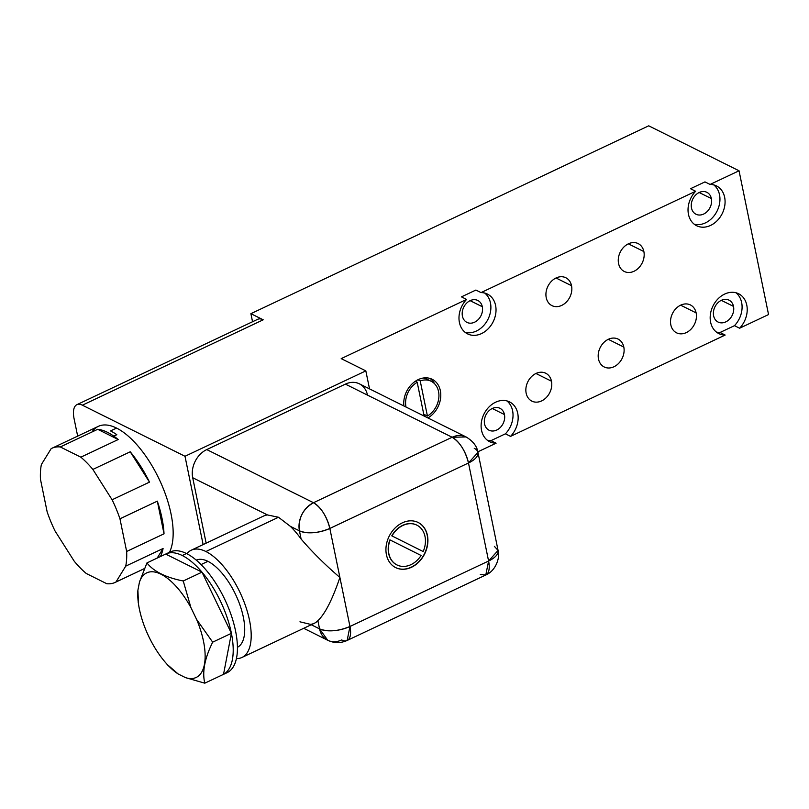 <?xml version="1.0" encoding="UTF-8"?>
<svg xmlns="http://www.w3.org/2000/svg" width="809" height="809" viewBox="0 0 809 809"><rect width="100%" height="100%" fill="white"/><g stroke="black" fill="none" stroke-linecap="round" stroke-linejoin="round"><path stroke-width="1.21" d="M263.077 319.737L250.891 313.67L648.727 125.82L739.042 170.78L768.55 314.559L739.608 328.221L734.481 325.663L720.02 332.489L725.157 335.047L510.55 436.375L505.423 433.816L490.972 440.642L496.099 443.201L477.836 451.827L496.099 443.201A22.247 17.485 -63.5 0 1 482.892 416.524A22.247 17.485 -63.5 0 1 511.45 403.044A22.247 17.485 -63.5 0 1 510.55 436.375L725.157 335.047A22.247 17.485 -63.5 0 1 711.95 308.371A22.247 17.485 -63.5 0 1 740.508 294.891A22.247 17.485 -63.5 0 1 739.608 328.221L768.55 314.559L739.042 170.78L648.727 125.82L250.891 313.67L252.55 321.739L250.891 313.67L263.208 319.798L82.366 405.188L184.998 456.276L365.83 370.886L341.196 358.63L466.591 299.421L341.196 358.63L365.83 370.886L369.521 388.876L365.83 370.886L184.998 456.276L82.366 405.188A22.247 9.748 -115.3 0 0 74.074 418.657L77.664 436.112L74.074 418.657A22.247 9.748 -115.3 0 1 76.895 404.672A22.247 9.748 -115.3 0 1 82.366 405.188L263.208 319.798A22.247 9.748 64.7 0 0 257.727 319.292L76.895 404.672M739.042 170.78L710.1 184.442A22.247 17.485 -63.5 0 1 723.307 211.119A22.247 17.485 -63.5 0 1 694.749 224.599A22.247 17.485 -63.5 0 1 695.639 191.268L481.042 292.595A22.247 17.485 -63.5 0 1 494.248 319.272A22.247 17.485 -63.5 0 1 465.691 332.752A22.247 17.485 -63.5 0 1 466.591 299.421L461.454 296.873L475.904 290.047L481.042 292.595L695.639 191.268L690.512 188.719L704.963 181.894L710.1 184.442L739.042 170.78M403.893 405.987A22.247 17.485 -63.5 0 1 418.243 379.603A22.247 17.485 -63.5 0 1 440.147 389.776A22.247 17.485 -63.5 0 1 427.921 417.95A22.247 17.485 116.5 0 0 440.642 397.826A22.247 17.485 116.5 0 0 432.178 379.29A22.247 17.485 116.5 0 0 418.243 379.603A22.247 17.485 116.5 0 0 403.893 405.987M618.561 263.512A15.573 12.236 -63.5 0 1 628.401 243.812A15.573 12.236 -63.5 0 1 643.873 251.559A15.573 12.236 -63.5 0 1 634.034 271.258A15.573 12.236 -63.5 0 1 618.561 263.512A15.573 12.236 116.5 0 0 624.275 271.47A15.573 12.236 116.5 0 0 638.675 267.921A15.573 12.236 116.5 0 0 643.873 251.559A15.573 12.236 116.5 0 0 638.159 243.59A15.573 12.236 116.5 0 0 623.759 247.149A15.573 12.236 116.5 0 0 618.561 263.512M546.227 297.661A15.573 12.236 -63.5 0 1 556.066 277.962A15.573 12.236 -63.5 0 1 571.538 285.708A15.573 12.236 -63.5 0 1 561.699 305.408A15.573 12.236 -63.5 0 1 546.227 297.661A15.573 12.236 116.5 0 0 551.94 305.63A15.573 12.236 116.5 0 0 566.34 302.07A15.573 12.236 116.5 0 0 571.538 285.708A15.573 12.236 116.5 0 0 565.825 277.75A15.573 12.236 116.5 0 0 551.425 281.31A15.573 12.236 116.5 0 0 546.227 297.661M526.153 393.164A15.573 12.236 -63.5 0 1 535.993 373.465A15.573 12.236 -63.5 0 1 551.475 381.211A15.573 12.236 -63.5 0 1 541.625 400.91A15.573 12.236 -63.5 0 1 526.153 393.164A15.573 12.236 116.5 0 0 531.877 401.133A15.573 12.236 116.5 0 0 546.267 397.573A15.573 12.236 116.5 0 0 551.475 381.211A15.573 12.236 116.5 0 0 545.751 373.252A15.573 12.236 116.5 0 0 531.361 376.802A15.573 12.236 116.5 0 0 526.153 393.164M598.488 359.014A15.573 12.236 -63.5 0 1 608.328 339.305A15.573 12.236 -63.5 0 1 623.81 347.061A15.573 12.236 -63.5 0 1 613.96 366.76A15.573 12.236 -63.5 0 1 598.488 359.014A15.573 12.236 116.5 0 0 604.212 366.973A15.573 12.236 116.5 0 0 618.602 363.413A15.573 12.236 116.5 0 0 623.81 347.061A15.573 12.236 116.5 0 0 618.086 339.092A15.573 12.236 116.5 0 0 603.686 342.652A15.573 12.236 116.5 0 0 598.488 359.014M670.823 324.854A15.573 12.236 -63.5 0 1 680.662 305.155A15.573 12.236 -63.5 0 1 696.134 312.901A15.573 12.236 -63.5 0 1 686.295 332.6A15.573 12.236 -63.5 0 1 670.823 324.854A15.573 12.236 116.5 0 0 676.536 332.823A15.573 12.236 116.5 0 0 690.937 329.263A15.573 12.236 116.5 0 0 696.134 312.901A15.573 12.236 116.5 0 0 690.421 304.942A15.573 12.236 116.5 0 0 676.021 308.502A15.573 12.236 116.5 0 0 670.823 324.854M628.35 243.833L643.873 251.559L628.35 243.833M556.026 277.983L571.538 285.708L556.026 277.983M535.952 373.485L551.475 381.211L535.952 373.485M608.287 339.335L623.81 347.061L608.287 339.335M680.622 305.175L696.134 312.901L680.622 305.175M699.178 192.512L711.374 198.579A12.236 9.617 116.5 0 0 706.884 192.32A12.236 9.617 116.5 0 0 695.568 195.121A12.236 9.617 116.5 0 0 691.483 207.974A12.236 9.617 116.5 0 0 695.973 214.223A12.236 9.617 116.5 0 0 707.288 211.432A12.236 9.617 116.5 0 0 711.374 198.579L699.178 192.512M690.512 188.719L704.963 181.894L710.1 184.442A22.247 17.485 116.5 0 1 716.471 185.918A22.247 17.485 116.5 0 1 722.204 213.616A22.247 17.485 116.5 0 1 696.65 225.741A22.247 17.485 116.5 0 1 695.639 191.268L690.512 188.719M713.771 184.907A22.247 17.485 -63.5 0 1 717.077 211.068A22.247 17.485 -63.5 0 1 694.213 224.194A22.247 17.485 -63.5 0 0 717.077 211.068A22.247 17.485 -63.5 0 0 713.771 184.907M711.374 198.579A12.236 9.617 116.5 0 0 699.219 192.491A12.236 9.617 116.5 0 0 691.483 207.974A12.236 9.617 116.5 0 0 703.638 214.061A12.236 9.617 116.5 0 0 711.374 198.579M470.12 300.665L482.316 306.732A12.236 9.617 116.5 0 0 477.826 300.473A12.236 9.617 116.5 0 0 466.51 303.274A12.236 9.617 116.5 0 0 462.424 316.127A12.236 9.617 116.5 0 0 466.914 322.387A12.236 9.617 116.5 0 0 478.23 319.585A12.236 9.617 116.5 0 0 482.316 306.732L470.12 300.665M461.454 296.873L475.904 290.047L481.042 292.595A22.247 17.485 116.5 0 1 487.412 294.072A22.247 17.485 116.5 0 1 493.156 321.78A22.247 17.485 116.5 0 1 467.592 333.895A22.247 17.485 116.5 0 1 466.591 299.421L461.454 296.873M484.712 293.06A22.247 17.485 -63.5 0 1 488.019 319.221A22.247 17.485 -63.5 0 1 465.155 332.347A22.247 17.485 -63.5 0 0 488.019 319.221A22.247 17.485 -63.5 0 0 484.712 293.06M482.316 306.732A12.236 9.617 116.5 0 0 470.16 300.645A12.236 9.617 116.5 0 0 462.424 316.127A12.236 9.617 116.5 0 0 474.58 322.215A12.236 9.617 116.5 0 0 482.316 306.732M492.256 408.494L504.452 414.562A12.236 9.617 116.5 0 0 499.962 408.312A12.236 9.617 116.5 0 0 488.646 411.103A12.236 9.617 116.5 0 0 484.561 423.956A12.236 9.617 116.5 0 0 489.051 430.216A12.236 9.617 116.5 0 0 500.367 427.415A12.236 9.617 116.5 0 0 504.452 414.562L492.256 408.494M505.423 433.816L490.972 440.642A22.247 17.485 -63.5 0 1 487.291 440.187A22.247 17.485 -63.5 0 0 490.972 440.642L496.099 443.201A22.247 17.485 116.5 0 1 489.718 441.734A22.247 17.485 116.5 0 1 483.984 414.026A22.247 17.485 116.5 0 1 509.549 401.901A22.247 17.485 116.5 0 1 510.55 436.375L505.423 433.816A22.247 17.485 -63.5 0 0 506.849 400.89A22.247 17.485 -63.5 0 1 505.423 433.816M504.452 414.562A12.236 9.617 116.5 0 0 492.297 408.474A12.236 9.617 116.5 0 0 484.561 423.956A12.236 9.617 116.5 0 0 496.716 430.044A12.236 9.617 116.5 0 0 504.452 414.562M721.315 300.341L733.51 306.409A12.236 9.617 116.5 0 0 729.02 300.149A12.236 9.617 116.5 0 0 717.704 302.95A12.236 9.617 116.5 0 0 713.619 315.803A12.236 9.617 116.5 0 0 718.109 322.063A12.236 9.617 116.5 0 0 729.425 319.262A12.236 9.617 116.5 0 0 733.51 306.409L721.315 300.341M734.481 325.663L720.02 332.489A22.247 17.485 -63.5 0 1 716.349 332.024A22.247 17.485 -63.5 0 0 720.02 332.489L725.157 335.047A22.247 17.485 116.5 0 1 718.776 333.571A22.247 17.485 116.5 0 1 713.042 305.873A22.247 17.485 116.5 0 1 738.607 293.748A22.247 17.485 116.5 0 1 739.608 328.221L734.481 325.663A22.247 17.485 -63.5 0 0 735.907 292.737A22.247 17.485 -63.5 0 1 734.481 325.663M733.51 306.409A12.236 9.617 116.5 0 0 721.345 300.321A12.236 9.617 116.5 0 0 713.619 315.803A12.236 9.617 116.5 0 0 725.774 321.891A12.236 9.617 116.5 0 0 733.51 306.409M417.201 382.313A20.023 15.735 116.5 0 0 406.017 407.048A20.023 15.735 116.5 0 1 417.201 382.313L415.229 381.332L417.201 382.313L424.128 416.059L417.201 382.313M427.425 416.038A20.023 15.735 116.5 0 0 438.539 391.526A20.023 15.735 116.5 0 0 420.215 380.908L427.425 416.038A20.023 15.735 116.5 0 0 438.802 397.927A20.023 15.735 116.5 0 0 431.187 381.282A20.023 15.735 116.5 0 0 420.215 380.908L417.909 379.765L420.215 380.908L427.425 416.038L423.754 414.208L427.425 416.038M424.068 415.755A22.247 17.485 116.5 0 0 425.291 414.966A22.247 17.485 -63.5 0 1 424.068 415.755M434.504 383.688A22.247 17.485 116.5 0 0 430.034 378.44A22.247 17.485 -63.5 0 1 434.504 383.688M431.187 381.282L427.081 379.239A20.023 15.735 -63.5 0 0 423.168 378.046A20.023 15.735 -63.5 0 1 429.033 380.452M416.777 382.101L416.453 380.554L416.777 382.101M51.887 448.287L98.304 426.363A74.155 32.481 64.7 0 1 116.547 428.072L110.52 430.914A74.155 32.481 64.7 0 1 116.82 434.706L113.796 436.132A74.155 32.481 -115.3 0 0 97.687 429.306L60.311 446.952A74.155 32.481 -115.3 0 0 51.887 448.287A74.155 32.481 -115.3 0 0 51.159 448.651L41.38 464.528A74.155 32.481 -115.3 0 0 40.45 479.201L47.155 511.875A74.155 32.481 -115.3 0 0 55.002 530.916L74.256 561.254A74.155 32.481 -115.3 0 0 86.28 573.5L106.808 583.724A74.155 32.481 -115.3 0 0 115.212 582.389A74.155 32.481 -115.3 0 0 115.96 582.015L144.295 568.636L115.96 582.015L125.729 566.138A74.155 32.481 -115.3 0 0 126.649 551.465L164.025 533.819A74.155 32.481 -115.3 0 0 157.32 501.155L119.954 518.802A74.155 32.481 -115.3 0 0 112.107 499.77L149.483 482.124A74.155 32.481 -115.3 0 0 130.229 451.786L92.863 469.432A74.155 32.481 -115.3 0 0 80.839 457.176L118.215 439.53A74.155 32.481 -115.3 0 0 113.796 436.132L116.82 434.706A74.155 32.481 -115.3 0 0 110.52 430.914L116.547 428.072A74.155 32.481 64.7 0 1 161.982 485.451A74.155 32.481 64.7 0 1 169.486 552.274A74.155 32.481 64.7 0 0 161.982 485.451A74.155 32.481 64.7 0 0 116.547 428.072A74.155 32.481 64.7 0 0 91.923 432.026M160.435 556.541A74.155 32.481 -115.3 0 0 163.094 548.492L125.729 566.138A74.155 32.481 -115.3 0 0 126.649 551.465L119.954 518.802A74.155 32.481 -115.3 0 0 112.107 499.77L92.863 469.432A74.155 32.481 -115.3 0 0 80.839 457.176L60.311 446.952A74.155 32.481 -115.3 0 0 51.159 448.651L41.38 464.528A74.155 32.481 -115.3 0 0 40.45 479.201L47.155 511.875A74.155 32.481 -115.3 0 0 55.002 530.916L74.256 561.254A74.155 32.481 -115.3 0 0 86.28 573.5L106.808 583.724A74.155 32.481 -115.3 0 0 115.96 582.015L125.729 566.138L163.094 548.492L157.199 558.068L163.094 548.492A74.155 32.481 -115.3 0 1 160.435 556.541M196.263 560.131A48.196 21.115 64.7 0 1 207.923 561.335L201.067 564.571L207.923 561.335A48.196 21.115 64.7 0 1 240.202 605.779A48.196 21.115 64.7 0 1 237.421 647.301A48.196 21.115 64.7 0 0 240.202 605.779A48.196 21.115 64.7 0 0 207.923 561.335A48.196 21.115 64.7 0 0 196.263 560.131M241.972 657.454A59.32 25.989 -115.3 0 1 236.41 658.587A59.32 25.989 -115.3 0 0 247.564 612.342A59.32 25.989 -115.3 0 0 205.911 551.526A59.32 25.989 -115.3 0 0 186.899 553.74A59.32 25.989 -115.3 0 1 191.308 550.171L263.643 516.011A59.32 25.989 64.7 0 1 267.486 514.949L278.498 517.254L290.34 526.325A59.32 25.989 64.7 0 1 301.12 539.057C312.426 552.234 325.349 565.036 339.901 577.464C332.418 599.489 325.087 613.9 317.876 620.685A59.32 25.989 64.7 0 1 314.307 623.294L241.972 657.454A59.32 25.989 -115.3 0 0 245.744 606.528A59.32 25.989 -115.3 0 0 205.911 551.526L278.498 517.254L205.911 551.526A59.32 25.989 -115.3 0 0 191.308 550.171M222.829 674.686A66.732 29.235 -115.3 0 0 223.527 674.332A66.732 29.235 -115.3 0 1 222.121 674.999A66.732 29.235 -115.3 0 0 222.829 674.686L227.056 672.694A66.732 29.235 64.7 0 0 231.293 615.396A66.732 29.235 64.7 0 0 186.485 553.528L182.268 555.52L186.485 553.528A66.732 29.235 64.7 0 0 170.062 552.001A66.732 29.235 64.7 0 0 168.039 553.184A66.732 29.235 64.7 0 1 186.485 553.528A66.732 29.235 64.7 0 1 232.102 617.854A66.732 29.235 64.7 0 1 224.851 673.503M182.268 555.52A66.732 29.235 -115.3 0 0 165.845 553.993A66.732 29.235 -115.3 0 0 165.673 554.074L146.945 562.922L165.673 554.074L201.977 572.145A66.732 29.235 -115.3 0 0 182.268 555.52A66.732 29.235 -115.3 0 0 165.673 554.074L201.977 572.145L183.249 580.993L190.914 607.589A57.843 25.332 -115.3 0 0 139.482 581.984L146.945 562.922C153.68 571.478 165.784 577.505 183.249 580.993L201.977 572.145L231.404 633.316A66.732 29.235 -115.3 0 0 201.977 572.145A66.732 29.235 -115.3 0 0 182.268 555.52M138.521 604.192L137.894 590.257A57.843 25.332 -115.3 0 0 178.162 673.978L185.483 677.618A57.843 25.332 -115.3 0 0 196.648 619.502L212.676 642.164C204.687 658.364 202.058 672.036 204.798 683.18L223.527 674.332A66.732 29.235 -115.3 0 0 231.404 633.316L201.977 572.145A66.732 29.235 -115.3 0 1 231.404 633.316L212.676 642.164L231.404 633.316L223.527 674.332L204.798 683.18L185.483 677.618L178.162 673.978L167.21 664.472M138.228 602.594L137.894 590.257L139.482 581.984L137.894 590.257A57.843 25.332 -115.3 0 0 138.855 606.234A57.843 25.332 -115.3 0 0 165.339 662.338A57.843 25.332 -115.3 0 0 178.162 673.978L168.141 665.574M196.648 619.502L190.914 607.589A57.843 25.332 -115.3 0 0 139.482 581.984L146.945 562.922C153.68 571.478 165.784 577.505 183.249 580.993L190.914 607.589L196.648 619.502L212.676 642.164C204.687 658.364 202.058 672.036 204.798 683.18L185.483 677.618A57.843 25.332 -115.3 0 0 196.648 619.502M223.527 674.332L231.404 633.316A66.732 29.235 -115.3 0 1 223.527 674.332M311.243 624.74L319.565 628.886A22.247 17.485 116.5 0 0 327.726 640.263A22.247 17.485 116.5 0 0 341.671 639.949A22.247 9.748 -115.3 0 0 347.142 640.465A22.247 9.748 -115.3 0 0 349.963 626.479A22.247 9.708 168.4 0 1 319.565 628.886L311.243 624.74M299.957 621.818L310.464 624.356A59.32 25.989 -115.3 0 0 317.876 620.685L319.565 628.886L317.876 620.685C325.087 613.9 332.418 599.489 339.901 577.464L349.963 626.479L488.596 561.021L468.482 462.991L329.839 528.449L349.963 626.479L488.596 561.021L468.482 462.991A22.247 9.708 -11.6 0 0 477.957 452.383A22.247 9.708 -11.6 0 0 474.246 448.317M411.488 567.271A25.21 19.81 -63.5 0 1 386.429 554.721A25.21 19.81 -63.5 0 1 402.366 522.826A25.21 19.81 -63.5 0 1 427.415 535.376A25.21 19.81 -63.5 0 1 411.488 567.271L411.275 567.17A25.21 19.81 116.5 0 0 427.395 544.558A25.21 19.81 116.5 0 0 418.061 522.432A25.21 19.81 -63.5 0 1 427.395 544.558A25.21 19.81 -63.5 0 1 411.275 567.17A25.21 19.81 -63.5 0 1 395.581 567.564A25.21 19.81 116.5 0 0 411.275 567.17L411.488 567.271A25.21 19.81 116.5 0 0 427.607 544.588A25.21 19.81 116.5 0 0 418.162 522.483A25.21 19.81 116.5 0 0 402.366 522.826A25.21 19.81 116.5 0 0 386.237 545.509A25.21 19.81 116.5 0 0 395.692 567.615A25.21 19.81 116.5 0 0 411.488 567.271M390.1 539.967A22.247 17.485 116.5 0 0 396.986 564.945A22.247 17.485 116.5 0 0 421.084 555.48L390.1 539.967A22.247 17.485 116.5 0 0 397.007 564.965A22.247 17.485 116.5 0 0 421.084 555.48L390.1 539.967M423.178 551.546A22.247 17.485 116.5 0 0 416.868 525.152A22.247 17.485 116.5 0 0 391.981 535.932L423.178 551.546A22.247 17.485 116.5 0 0 416.837 525.132A22.247 17.485 116.5 0 0 391.981 535.932L423.178 551.546M301.12 539.057L299.441 530.856A22.247 9.708 -11.6 0 0 329.839 528.449L339.901 577.464C325.349 565.036 312.426 552.234 301.12 539.057A59.32 25.989 -115.3 0 0 290.34 526.325L299.441 530.856L301.12 539.057M267.486 514.949L192.704 477.725A22.247 17.485 -63.5 0 1 206.76 449.582L313.498 502.713A22.247 17.485 116.5 0 0 299.441 530.856L290.34 526.325L278.498 517.254L267.486 514.949L192.704 477.725L206.143 543.163L192.704 477.725A22.247 17.485 116.5 0 1 206.76 449.582L345.403 384.123L206.76 449.582L313.498 502.713L452.14 437.254L313.498 502.713C321.213 507.597 326.664 516.182 329.839 528.449A22.247 9.748 -115.3 0 0 313.498 502.713C302.748 509.063 298.066 518.448 299.441 530.856C307.986 534.082 318.119 533.273 329.839 528.449L468.482 462.991C465.306 450.714 459.856 442.139 452.14 437.254L345.403 384.123L452.14 437.254L466.075 436.941A22.247 17.485 116.5 0 0 452.14 437.254A22.247 9.748 64.7 0 1 468.482 462.991L477.957 452.383L498.071 550.413A22.247 9.708 168.4 0 1 488.596 561.021L498.071 550.413L494.37 546.348M203.13 544.588L184.998 456.276L203.13 544.588M367.498 395.116A22.247 17.485 116.5 0 0 345.403 384.123A22.247 17.485 -63.5 0 1 359.348 383.81L466.075 436.941C473.073 441.178 477.027 446.325 477.957 452.383M480.313 574.491L485.784 575.007L488.596 561.021A22.247 9.748 64.7 0 1 485.784 575.007C497.11 570.173 500.195 555.287 498.071 550.413M347.142 640.465C340.589 643.357 334.117 643.297 327.726 640.263L319.565 628.886C328.11 632.102 338.243 631.303 349.963 626.479L347.142 640.465L485.784 575.007M157.32 501.155L164.025 533.819A74.155 32.481 -115.3 0 0 157.32 501.155L164.025 533.819L126.649 551.465L119.954 518.802L157.32 501.155M130.229 451.786L149.483 482.124A74.155 32.481 -115.3 0 0 130.229 451.786L149.483 482.124L112.107 499.77L92.863 469.432L130.229 451.786M97.687 429.306L118.215 439.53A74.155 32.481 -115.3 0 0 113.796 436.132A74.155 32.481 -115.3 0 0 97.687 429.306L118.215 439.53L80.839 457.176L60.311 446.952L97.687 429.306M396.906 564.915A22.247 17.485 -63.5 0 1 389.898 539.866A22.247 17.485 -63.5 0 0 396.804 564.864A22.247 17.485 -63.5 0 0 396.906 564.915M391.778 535.831A22.247 17.485 -63.5 0 1 416.736 525.081A22.247 17.485 -63.5 0 0 416.635 525.031A22.247 17.485 -63.5 0 0 391.778 535.831M115.212 582.389L144.275 568.666M170.062 552.001L165.845 553.993M165.339 662.338L168.09 665.514M327.726 640.263L303.709 628.3"/></g></svg>
